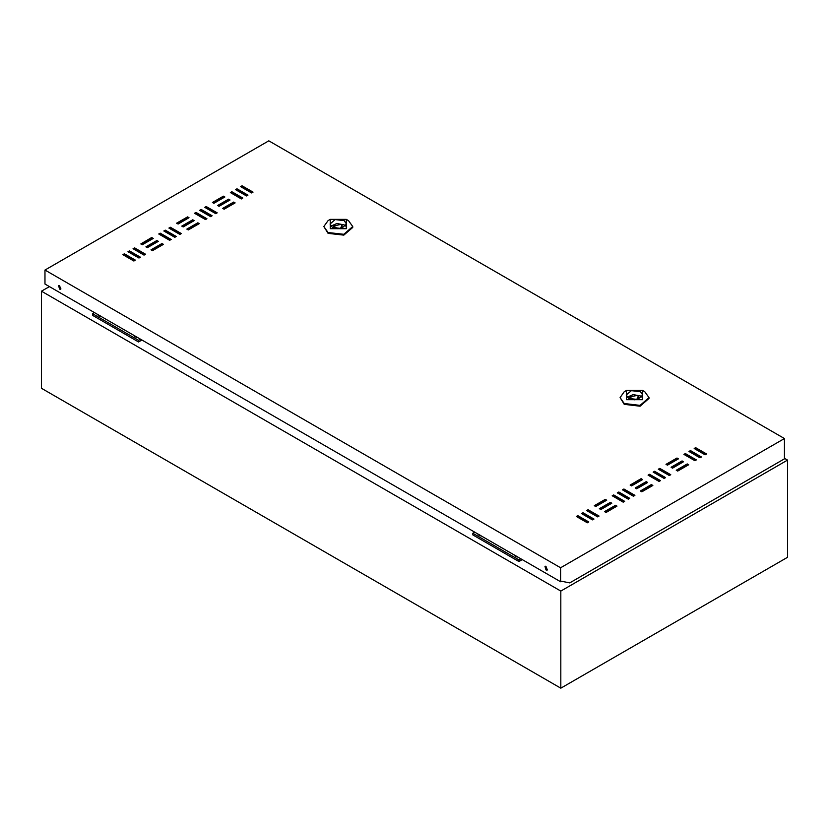 <?xml version="1.0" encoding="UTF-8"?>
<svg xmlns="http://www.w3.org/2000/svg" width="829" height="829" viewBox="0 0 829 829"><rect width="100%" height="100%" fill="white"/><g stroke="black" fill="none" stroke-linecap="round" stroke-linejoin="round"><path stroke-width="1.24" d="M477.504 533.731L478.944 535.233L481.556 536.073M479.856 535.658L479.514 535.14M514.073 554.85L515.514 556.352L518.125 557.181M518.954 559.855L518.954 561.544L472.872 534.943L472.872 533.254L518.954 559.855L520.861 558.756M474.768 532.156L472.872 533.254M522.322 559.606L518.954 561.544M97.138 314.129L98.578 315.631L101.19 316.471M133.707 335.248L135.148 336.75L137.759 337.59M138.588 340.253L138.588 341.942L92.506 315.341L92.506 313.652L138.588 340.253L140.495 339.154M94.413 312.554L92.506 313.652M136.06 337.175L135.718 336.657M141.956 340.004L138.588 341.942M607.429 510.809L608.455 511.058M643.998 489.69L645.024 489.949M608.735 510.053L609.761 510.301M645.314 488.934L646.34 489.183M610.351 509.959L609.906 509.369M628.486 499.068L627.843 498.643M646.921 488.851L646.485 488.26M681.77 468.727L681.438 468.074M680.671 469.359L680.34 468.717M668.215 474.064L667.48 474.489M663.086 477.027L662.361 477.442M657.967 479.981L657.242 480.405M632.372 494.758L631.636 495.182M627.252 497.711L626.517 498.136M622.133 500.675L621.398 501.099M596.528 515.451L595.792 515.876M591.409 518.405L590.673 518.83M586.29 521.368L585.554 521.783M669.304 474.696L668.578 475.121M664.184 477.659L663.459 478.074M659.065 480.613L658.34 481.038M633.47 495.39L632.734 495.815M628.351 498.353L627.615 498.768M623.221 501.307L622.496 501.732M597.626 516.084L596.89 516.508M592.507 519.047L591.771 519.462M587.388 522.001L586.652 522.425M784.483 458.333L787.55 460.105L560.798 591.025L41.45 291.186L49.419 286.585M41.45 291.186L41.45 388.314L560.798 688.163L787.55 557.243L787.55 460.105M560.798 591.025L560.798 688.163M514.871 555.306L517.617 556.891M478.551 534.332L480.509 535.472M97.936 314.595L100.682 316.181M134.754 335.849L136.723 336.978M59.595 285.611L58.507 285.508L59.595 289.155L60.672 289.269L59.595 285.611M60.082 288.575L60.983 288.948L58.932 285.404M546.021 566.445L544.933 566.342L546.021 569.989L547.109 570.103L546.021 566.445M546.508 569.409L547.409 569.782L545.358 566.238M252.337 192.577L242.089 186.66L241.363 187.085M162.733 244.731L161.997 244.306L151.759 250.223M152.484 238.814L151.759 238.4L141.51 244.306M175.53 236.918L165.292 231.001L164.556 231.426M144.806 254.658L134.567 248.741L133.832 249.166M134.567 260.565L124.329 254.658L123.594 255.073M193.447 221.084L192.722 220.659L182.473 226.576M242.089 198.483L231.851 192.577L231.125 193.002M234.41 203.343L233.685 202.918L223.436 208.835M216.493 213.271L206.255 207.354L205.519 207.778M206.255 219.177L196.007 213.271L195.281 213.695M694.868 448.914L695.604 448.499L705.842 454.406M641.107 491.359L651.345 485.452L652.081 485.867M595.025 506.136L605.263 500.229L605.999 500.654M600.144 509.099L610.393 503.182L611.118 503.607M605.263 512.053L615.512 506.136L616.237 506.56M623.19 490.302L623.916 489.877L634.164 495.794M618.071 493.255L618.797 492.84L629.045 498.747M612.952 496.219L613.678 495.794L623.916 501.711M587.346 510.996L588.082 510.571L598.32 516.488M582.227 513.949L582.953 513.534L593.201 519.441M577.108 516.913L577.834 516.488L588.082 522.394M630.869 485.452L641.107 479.535L641.843 479.96M635.988 488.405L646.226 482.488L646.962 482.913M671.832 467.711L682.07 461.794L682.806 462.219M684.63 454.831L685.365 454.406L695.604 460.323M689.749 451.878L690.484 451.453L700.723 457.359M666.713 464.758L676.951 458.841L677.687 459.266M676.951 470.665L687.189 464.758L687.925 465.173M659.034 469.608L659.76 469.193L669.998 475.1M653.915 472.571L654.641 472.147L664.879 478.053M648.786 475.525L649.521 475.1L659.76 481.017M211.374 216.224L201.126 210.307L200.4 210.732M224.172 197.426L223.436 197.012L213.198 202.918M247.208 195.53L236.97 189.623L236.244 190.038M229.291 200.39L228.555 199.965L218.317 205.882M198.566 224.037L197.841 223.612L187.603 229.529M139.686 257.612L129.448 251.695L128.713 252.12M170.411 239.871L160.163 233.965L159.437 234.379M180.649 233.965L170.411 228.048L169.676 228.472M157.603 241.778L156.878 241.353L146.64 247.26M188.328 218.12L187.603 217.706L177.354 223.612M268.793 140.837L44.963 270.067L560.653 567.803L784.483 438.572L268.793 140.837M706.577 453.981L695.604 447.65L694.142 448.499L705.116 454.831L706.577 453.981M652.817 485.452L651.345 484.602L640.382 490.934L641.843 491.784L652.817 485.452M606.735 500.229L605.263 499.379L594.3 505.721L595.761 506.56L606.735 500.229M611.854 503.182L610.393 502.343L599.419 508.674L600.88 509.524L611.854 503.182M616.973 506.136L615.512 505.296L604.538 511.628L605.999 512.477L616.973 506.136M634.89 495.369L623.916 489.037L622.455 489.877L633.429 496.219L634.89 495.369M629.771 498.333L618.797 491.991L617.336 492.84L628.309 499.172L629.771 498.333M624.651 501.286L613.678 494.954L612.216 495.794L623.19 502.125L624.651 501.286M599.046 516.063L588.082 509.731L586.611 510.571L597.585 516.913L599.046 516.063M593.927 519.016L582.953 512.685L581.492 513.534L592.466 519.866L593.927 519.016M588.808 521.98L577.834 515.638L576.373 516.488L587.346 522.819L588.808 521.98M642.568 479.535L641.107 478.685L630.133 485.027L631.605 485.867L642.568 479.535M647.698 482.488L646.226 481.649L635.263 487.98L636.724 488.83L647.698 482.488M683.531 461.794L682.07 460.955L671.096 467.287L672.568 468.136L683.531 461.794M696.339 459.898L685.365 453.567L683.904 454.406L694.868 460.737L696.339 459.898M701.458 456.945L690.484 450.603L689.023 451.453L699.997 457.784L701.458 456.945M678.412 458.841L676.951 458.002L665.977 464.333L667.438 465.173L678.412 458.841M688.65 464.758L687.189 463.908L676.215 470.24L677.687 471.09L688.65 464.758M670.734 474.675L659.76 468.344L658.299 469.193L669.272 475.525L670.734 474.675M665.614 477.639L654.641 471.297L653.179 472.147L664.153 478.478L665.614 477.639M660.495 480.592L649.521 474.261L648.06 475.1L659.034 481.431L660.495 480.592M205.519 219.602L194.546 213.271L196.007 212.421L206.981 218.763L205.519 219.602M210.639 216.649L199.665 210.307L201.126 209.468L212.1 215.799L210.639 216.649M215.758 213.695L204.784 207.354L206.255 206.514L217.219 212.846L215.758 213.695M213.934 203.343L212.473 202.504L223.436 196.162L224.908 197.012L213.934 203.343M224.172 209.26L222.711 208.411L233.685 202.079L235.146 202.918L224.172 209.26M246.482 195.955L235.509 189.623L236.97 188.774L247.944 195.105L246.482 195.955M241.363 198.908L230.389 192.577L231.851 191.727L242.824 198.069L241.363 198.908M219.053 206.297L217.592 205.457L228.555 199.126L230.027 199.965L219.053 206.297M183.209 226.991L181.748 226.151L192.722 219.809L194.183 220.659L183.209 226.991M188.328 229.954L186.867 229.105L197.841 222.773L199.302 223.612L188.328 229.954M133.832 260.99L122.858 254.658L124.329 253.809L135.293 260.14L133.832 260.99M138.951 258.037L127.987 251.695L129.448 250.855L140.422 257.187L138.951 258.037M144.08 255.073L133.106 248.741L134.567 247.902L145.541 254.234L144.08 255.073M169.676 240.296L158.702 233.965L160.163 233.115L171.137 239.446L169.676 240.296M174.795 237.343L163.821 231.001L165.292 230.161L176.256 236.493L174.795 237.343M179.914 234.379L168.95 228.048L170.411 227.208L181.385 233.54L179.914 234.379M142.246 244.731L140.785 243.881L151.759 237.55L153.22 238.4L142.246 244.731M147.365 247.684L145.904 246.845L156.878 240.503L158.339 241.353L147.365 247.684M152.484 250.638L151.023 249.798L161.997 243.467L163.458 244.306L152.484 250.638M178.09 224.037L176.629 223.188L187.603 216.856L189.064 217.706L178.09 224.037M251.601 193.002L240.628 186.66L242.089 185.82L253.063 192.152L251.601 193.002M560.653 567.803L560.653 581.73L44.963 284.005L44.963 270.067M784.483 438.572L784.483 458.883L569.772 582.849L561.482 581.253L560.653 581.73M60.216 288.502L58.807 285.777M546.643 569.336L545.233 566.611M649.521 475.1L649.521 474.261M654.641 472.147L654.641 471.297M659.76 469.193L659.76 468.344M687.189 464.758L687.189 463.908M676.951 458.841L676.951 458.002M690.484 451.453L690.484 450.603M685.365 454.406L685.365 453.567M682.07 461.794L682.07 460.955M646.226 482.488L646.226 481.649M641.107 479.535L641.107 478.685M577.834 516.488L577.834 515.638M582.953 513.534L582.953 512.685M588.082 510.571L588.082 509.731M613.678 495.794L613.678 494.954M618.797 492.84L618.797 491.991M623.916 489.877L623.916 489.037M615.512 506.136L615.512 505.296M610.393 503.182L610.393 502.343M605.263 500.229L605.263 499.379M651.345 485.452L651.345 484.602M695.604 448.499L695.604 447.65M196.007 213.271L196.007 212.421M201.126 210.307L201.126 209.468M206.255 207.354L206.255 206.514M223.436 197.012L223.436 196.162M233.685 202.918L233.685 202.079M236.97 189.623L236.97 188.774M231.851 192.577L231.851 191.727M228.555 199.965L228.555 199.126M192.722 220.659L192.722 219.809M197.841 223.612L197.841 222.773M124.329 254.658L124.329 253.809M129.448 251.695L129.448 250.855M134.567 248.741L134.567 247.902M160.163 233.965L160.163 233.115M165.292 231.001L165.292 230.161M170.411 228.048L170.411 227.208M151.759 238.4L151.759 237.55M156.878 241.353L156.878 240.503M161.997 244.306L161.997 243.467M187.603 217.706L187.603 216.856M242.089 186.66L242.089 185.82M644.765 391.692L642.568 390.428L644.765 391.692L649.014 397.609L640.071 405.329L624.289 403.516L620.04 397.609L624.289 391.692L626.475 390.428L642.568 390.428L642.568 399.723L626.475 399.723L626.475 390.428M649.014 397.609L649.014 398.448L640.071 406.179L624.289 404.365L620.04 397.609M627.107 397.184L633.18 394.583L640.382 395.92L641.947 397.184M628.672 398.448L626.247 395.07L631.356 390.656L640.382 391.692L642.807 395.07L637.698 399.485L628.672 398.448M636.651 399.692L638.32 396.013L637.014 395.433L629.719 397.018L634.185 399.847M638.32 396.013L637.511 399.526M629.719 397.018L629.874 399.029M348.522 220.659L346.325 219.395L348.522 220.659L352.76 226.576L343.828 234.296L328.035 232.483L323.797 226.576L328.035 220.659L330.232 219.395L346.325 219.395L346.325 228.68L330.232 228.68L330.232 219.395M352.76 226.576L352.76 227.415L343.828 235.135L328.035 233.332L323.797 226.576M330.854 226.151L336.926 223.55L344.128 224.877L345.703 226.151M332.429 227.415L330.004 224.037L335.113 219.623L344.128 220.659L346.553 224.037L341.444 228.452L332.429 227.415M340.408 228.659L342.076 224.98L340.771 224.4L333.476 225.985L337.942 228.814M342.076 224.98L341.268 228.493M333.476 225.985L333.631 227.985M659.542 481.141L658.848 480.737M630.019 397.443L630.019 399.081M638.289 397.858L638.289 396.169M333.776 226.41L333.776 228.048M342.035 226.825L342.035 225.136M516.622 556.85L515.493 555.958M480.405 535.835L478.913 534.674M99.687 316.129L98.558 315.238M136.619 337.351L135.127 336.191"/></g></svg>
